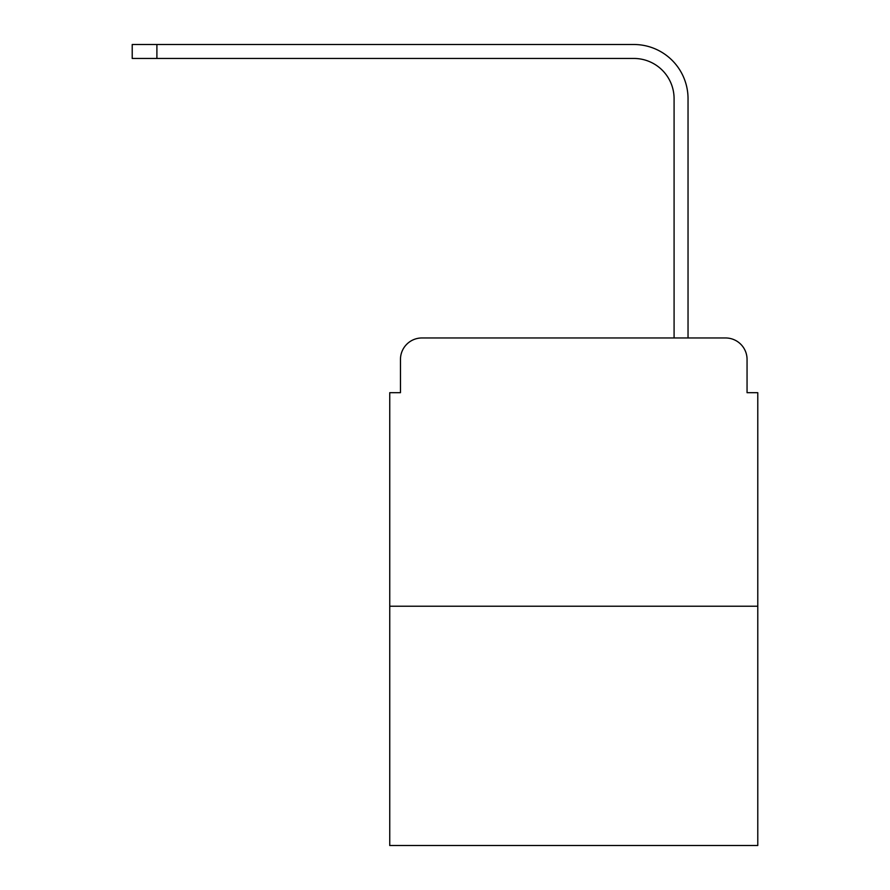 <?xml version="1.0" encoding="UTF-8"?>
<svg xmlns="http://www.w3.org/2000/svg" width="890" height="890" viewBox="0 0 890 890"><rect width="100%" height="100%" fill="white"/><g stroke="black" fill="none" stroke-linecap="round" stroke-linejoin="round"><path stroke-width="1.33" d="M400.467 359.426L400.467 392.69L400.467 359.426A21.46 21.46 0 0 1 421.927 337.966L674.086 337.966L674.086 98.69A40.239 40.239 0 0 0 633.847 58.451A40.239 40.239 0 0 1 674.086 98.69A40.239 40.239 0 0 0 633.847 58.451A40.239 40.239 0 0 1 674.086 98.69A40.239 40.239 0 0 0 633.847 58.451A40.239 40.239 0 0 1 674.086 98.69A40.239 40.239 0 0 0 633.847 58.451A40.239 40.239 0 0 1 674.086 98.69A40.239 40.239 0 0 0 633.847 58.451A40.239 40.239 0 0 1 674.086 98.69A40.239 40.239 0 0 0 633.847 58.451A40.239 40.239 0 0 1 674.086 98.69A40.239 40.239 0 0 0 633.847 58.451A40.239 40.239 0 0 1 674.086 98.69A40.239 40.239 0 0 0 633.847 58.451A40.239 40.239 0 0 1 674.086 98.69A40.239 40.239 0 0 0 633.847 58.451A40.239 40.239 0 0 1 674.086 98.69A40.239 40.239 0 0 0 633.847 58.451A40.239 40.239 0 0 1 674.086 98.69A40.239 40.239 0 0 0 633.847 58.451A40.239 40.239 0 0 1 674.086 98.69A40.239 40.239 0 0 0 633.847 58.451A40.239 40.239 0 0 1 674.086 98.69A40.239 40.239 0 0 0 633.847 58.451A40.239 40.239 0 0 1 674.086 98.69M757.779 606.223L389.742 606.223L389.742 845.5L757.779 845.5L757.779 392.69L747.055 392.69L747.055 359.426A21.46 21.46 0 0 0 725.595 337.966L421.927 337.966M389.742 606.223L389.742 392.69L400.467 392.69M688.037 337.966L688.037 98.69L688.037 337.966L688.037 98.69L688.037 337.966L688.037 98.69L688.037 337.966L688.037 98.69L688.037 337.966L688.037 98.69L688.037 337.966L688.037 98.69L688.037 337.966L688.037 98.69L688.037 337.966L688.037 98.69L688.037 337.966L688.037 98.69L688.037 337.966L688.037 98.69L688.037 337.966L688.037 98.69L688.037 337.966L688.037 98.69L688.037 337.966L688.037 98.69L688.037 337.966L725.595 337.966M747.055 392.69L747.055 359.426M132.221 44.5L156.896 44.5L156.896 58.451L132.221 58.451L132.221 44.5M688.037 98.69A54.19 54.19 0 0 0 633.847 44.5L156.896 44.5M156.896 58.451L633.847 58.451"/></g></svg>

